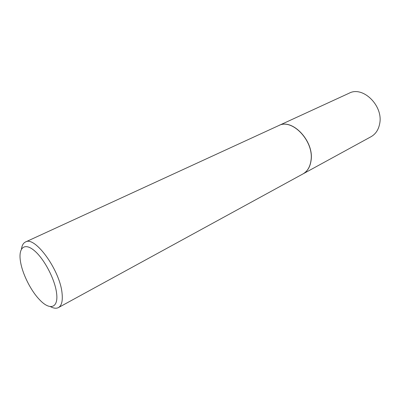 <?xml version="1.0" encoding="UTF-8"?>
<svg xmlns="http://www.w3.org/2000/svg" width="400" height="400" viewBox="0 0 400 400"><rect width="100%" height="100%" fill="white"/><g stroke="black" fill="none" stroke-linecap="round" stroke-linejoin="round"><path stroke-width="0.6" d="M302.985 173.91L371.055 136.705C375.6 134.12 378.465 129.845 379.64 123.87C383.64 106.005 362.95 85.635 349.185 93.18L278.705 125.585M303.03 173.885C307.5 171.34 310.18 166.855 311.08 160.43C314.255 141.205 292.21 117.985 278.75 125.56M50.39 306.595C53.61 308.365 56.29 308.695 58.435 307.58L302.94 173.935C307.41 171.385 310.095 166.9 310.99 160.475C314.165 141.25 292.12 118.025 278.66 125.605L25.485 241.995C23.31 243.05 21.975 245.4 21.475 249.035M58.435 307.58C61.66 305.69 62.865 300.9 62.05 293.215C60.005 270.2 34.845 235.625 25.485 241.995M56.575 293.075C54.945 279.285 44.13 258.71 34.255 250.565C24.355 242.215 18.23 247.875 20.465 261.38L20.48 261.49C22.385 273.92 30.97 291.01 39.805 299.96C49.945 310.74 58.64 308.1 56.575 293.075"/></g></svg>

